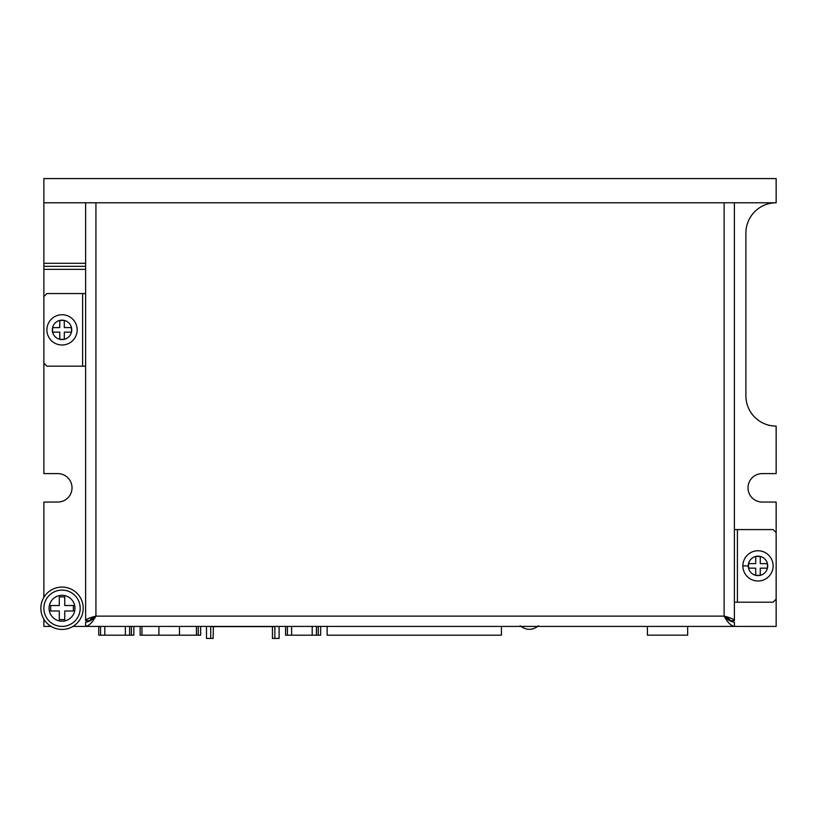 <?xml version="1.0" encoding="UTF-8"?>
<svg xmlns="http://www.w3.org/2000/svg" width="817" height="817" viewBox="0 0 817 817"><rect width="100%" height="100%" fill="white"/><g stroke="black" fill="none" stroke-linecap="round" stroke-linejoin="round"><path stroke-width="1.23" d="M43.873 608.257A18.158 18.158 0 0 1 61.98 590.099A18.158 18.158 0 0 1 80.189 608.257A18.158 18.158 0 0 1 62.031 626.414A18.158 18.158 0 0 1 43.873 608.257A18.158 18.158 0 0 1 61.98 590.099A18.158 18.158 0 0 1 80.189 608.257A18.158 18.158 0 0 1 62.031 626.414A18.158 18.158 0 0 1 43.873 608.257M49.081 608.328A12.949 12.949 0 0 1 61.959 595.307A12.949 12.949 0 0 1 74.98 608.175A12.949 12.949 0 0 1 62.031 621.206A12.949 12.949 0 0 1 49.081 608.328M64.757 610.983L64.757 619.603L59.304 619.603L59.304 610.983L50.685 610.983L50.685 605.53L59.304 605.53L59.304 596.91L64.757 596.91L64.757 605.53L73.377 605.53L73.377 610.983L64.757 610.983M64.757 596.91L59.304 596.91L59.304 605.53M50.685 605.53L50.685 610.983L59.304 610.983L59.304 619.603M71.396 610.983L73.377 610.983M66.739 605.53L64.757 605.53M206.476 626.414L206.476 638.424L213.135 638.424L213.38 626.629M272.439 626.629L272.439 638.424L279.097 638.424L279.097 626.414M206.476 638.424L210.715 638.424L210.715 626.629L274.859 626.629L274.859 638.424L279.097 638.424M274.859 626.629L274.859 638.424M43.873 202.779L43.873 178.576L776.15 178.576L776.15 202.779L43.873 202.779L43.873 296.581L46.906 293.558L85.632 293.558M85.632 366.179L46.906 366.179L43.873 363.156L43.873 473.605L57.793 473.605A14.226 14.226 0 0 1 72.019 487.82A14.226 14.226 0 0 1 57.793 502.047L43.873 502.047L43.873 597.339M43.873 619.163L43.873 626.414L51.124 626.414M776.15 202.779A30.26 30.26 0 0 0 745.89 233.039L745.89 395.837A30.26 30.26 0 0 0 776.15 426.096L776.15 473.605L762.23 473.605A14.226 14.226 0 0 0 748.004 487.82A14.226 14.226 0 0 0 762.23 502.047L776.15 502.047L776.15 626.414L734.391 626.414C730.96 625.791 727.528 622.36 724.107 616.12C727.784 617.632 729.806 619.143 730.163 620.665L734.391 620.665C733.789 619.153 730.357 617.642 724.107 616.12L724.107 202.779L95.926 202.779L95.926 616.12C92.495 619.797 89.063 621.819 85.632 622.186L85.632 626.414L72.938 626.414M43.873 263.299L85.632 263.299M85.632 269.355L43.873 269.355M85.632 266.322L43.873 266.322M291.628 626.414L291.628 635.187L285.582 635.187L285.582 626.414M291.628 635.187L320.683 635.187L320.683 626.414M318.262 626.414L318.262 635.187L318.262 626.414M312.206 635.187L312.206 626.414M71.487 327.637A9.712 9.712 0 0 1 71.487 332.1L71.477 332.141A9.712 9.712 0 0 1 64.308 339.321L64.267 339.321A9.712 9.712 0 0 1 59.794 339.321L59.764 339.321A9.712 9.712 0 0 1 52.584 332.141L52.574 332.1A9.712 9.712 0 0 1 52.574 327.637L52.584 327.597A9.712 9.712 0 0 1 59.764 320.417L59.794 320.417A9.712 9.712 0 0 1 64.267 320.417L64.308 320.417A9.712 9.712 0 0 1 71.477 327.597L71.487 332.141L64.308 332.141L64.308 339.321L59.764 339.321L59.764 332.141L52.574 332.1L52.574 327.637L59.764 327.597L59.764 320.417L64.267 320.417L64.308 327.597L71.477 327.597M46.906 329.864A15.125 15.125 0 0 1 61.99 314.739A15.125 15.125 0 0 1 77.166 329.864A15.125 15.125 0 0 1 62.031 344.999A15.125 15.125 0 0 1 46.906 329.864A15.125 15.125 0 0 1 61.99 314.739A15.125 15.125 0 0 1 77.166 329.864A15.125 15.125 0 0 1 62.031 344.999A15.125 15.125 0 0 1 46.906 329.864M59.764 332.141L59.764 334.122M59.764 325.615L59.764 327.597L57.772 327.597M62.031 629.437A21.181 21.181 0 0 1 40.85 608.257A21.181 21.181 0 0 1 62.031 587.076A21.181 21.181 0 0 1 83.211 608.257A21.181 21.181 0 0 1 62.031 629.437M104.79 626.414L104.79 635.187L98.745 635.187L98.745 626.414M104.79 635.187L133.845 635.187L133.845 626.414M131.425 626.414L131.425 635.187L131.425 626.414M125.369 635.187L125.369 626.414M140.136 635.187L140.136 626.414L140.136 635.187L200.655 635.187L200.655 626.414M198.235 626.414L198.235 635.187L198.235 626.414M158.906 626.414L158.906 635.187M179.474 635.187L179.474 626.414M327.137 626.414L327.137 635.187L501.424 635.187L501.424 626.414M767.449 563.659A9.712 9.712 0 0 1 767.449 568.132L767.439 568.162A9.712 9.712 0 0 1 760.27 575.342L760.229 575.352A9.712 9.712 0 0 1 755.756 575.352L755.725 575.342A9.712 9.712 0 0 1 748.546 568.162L748.535 568.132A9.712 9.712 0 0 1 748.28 565.946L748.28 565.895A9.712 9.712 0 0 1 748.535 563.659L748.546 563.618A9.712 9.712 0 0 1 755.725 556.448L755.756 556.438A9.712 9.712 0 0 1 760.229 556.438L760.27 556.448A9.712 9.712 0 0 1 767.439 563.618L767.449 568.162L760.27 568.162L760.27 575.352L755.725 575.352L755.725 568.162L748.535 568.132L748.535 563.618L755.725 563.618L755.756 556.438L760.27 556.438L760.27 563.618L767.449 563.659M742.867 565.895A15.125 15.125 0 0 1 757.951 550.76A15.125 15.125 0 0 1 773.127 565.895A15.125 15.125 0 0 1 757.992 581.02A15.125 15.125 0 0 1 742.867 565.895A15.125 15.125 0 0 1 757.951 550.76A15.125 15.125 0 0 1 773.127 565.895A15.125 15.125 0 0 1 757.992 581.02A15.125 15.125 0 0 1 742.867 565.895L748.28 565.895M755.725 568.162L755.725 570.143M760.27 568.162L762.251 568.162M760.27 563.618L760.27 556.438M755.725 563.618L753.744 563.618M687.659 626.414L687.659 635.166L687.659 626.414M687.659 635.166L647.421 635.166L647.421 626.414M734.391 622.186C730.97 621.829 727.538 619.807 724.107 616.12L95.926 616.12C92.239 617.632 90.217 619.143 89.86 620.665L85.632 620.665C86.234 619.153 89.666 617.642 95.926 616.12C92.495 622.36 89.073 625.791 85.632 626.414L734.391 626.414L734.391 622.186M85.632 202.779L85.632 620.665M734.391 620.665L734.391 202.779M776.15 532.602L773.127 529.579L734.391 529.579M776.15 599.178L773.127 602.2L734.391 602.2M43.873 363.156L43.873 296.581M287.39 635.187L287.39 626.414M316.445 635.187L316.445 626.414M100.552 635.187L100.552 626.414M129.607 635.187L129.607 626.414M141.954 635.187L141.954 626.414M196.427 635.187L196.427 626.414M82.609 366.179L82.609 293.558M737.414 529.579L737.414 602.2M520.123 625.791C526.271 630.469 532.418 630.469 538.566 625.791C532.418 630.469 526.271 630.469 520.123 625.791"/></g></svg>
